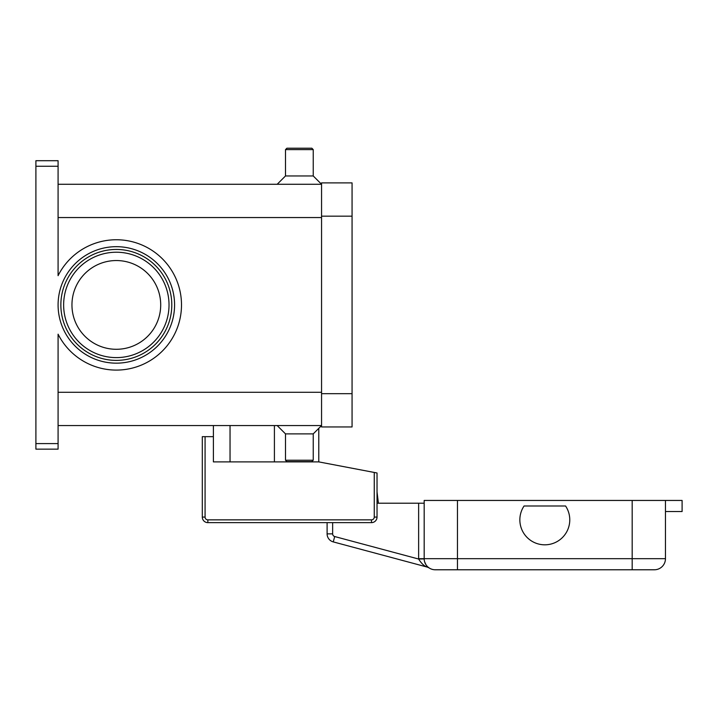 <?xml version="1.0" encoding="UTF-8"?>
<svg xmlns="http://www.w3.org/2000/svg" width="718" height="718" viewBox="0 0 718 718"><rect width="100%" height="100%" fill="white"/><g stroke="black" fill="none" stroke-linecap="round" stroke-linejoin="round"><path stroke-width="1.08" d="M332.649 522.632L332.649 533.869A2.773 2.773 0 0 0 334.705 536.543L418.63 559.035A16.64 16.64 0 0 1 418.63 558.685L424.176 558.685L424.176 500.446L665.46 500.446L665.46 558.685A11.093 11.093 0 0 1 654.367 569.778A11.093 11.093 0 0 0 665.46 558.685L632.181 558.685L632.181 569.778L654.367 569.778A11.093 11.093 0 0 0 665.46 558.685M457.456 500.446L457.456 558.685L424.176 558.685A11.093 11.093 0 0 0 435.27 569.778L632.181 569.778M665.46 511.539L682.1 511.539L682.1 500.446L665.46 500.446M424.176 558.918A11.093 11.093 0 0 0 426.474 565.452A11.093 11.093 0 0 1 424.176 558.918L418.63 559.035C421.565 563.675 424.491 566.376 427.407 567.13A5.547 5.547 0 0 1 429.068 567.884L428.888 567.767M425.37 563.702L424.894 562.607M632.181 500.446L632.181 558.685L457.456 558.685L457.456 569.778L435.27 569.778A11.093 11.093 0 0 1 427.524 566.628A11.093 11.093 0 0 0 435.27 569.778M377.031 503.219L424.176 503.219M524.059 505.993L565.569 505.993A24.959 24.959 0 0 1 544.818 544.818A24.959 24.959 0 0 1 524.059 505.993M425.747 564.402L426.393 565.344M425.945 564.698L424.643 561.871M327.103 522.632L327.103 533.869L327.103 522.632M332.649 533.869L327.103 533.869A8.32 8.32 0 0 0 333.269 541.902L427.407 567.13L333.269 541.902L334.705 536.543M429.059 567.875A5.547 5.547 0 0 1 429.068 567.884L427.407 567.13M378.413 503.219L377.031 491.947L378.413 503.219M205.079 517.086L205.079 436.652L202.305 436.652L202.305 517.086A5.547 5.547 0 0 0 207.852 522.632L371.484 522.632L371.484 519.859L207.852 519.859A2.773 2.773 0 0 1 205.079 517.086L202.305 517.086A5.547 5.547 0 0 0 207.852 522.632L207.852 519.859M318.783 428.332L318.783 461.889L377.031 472.982L377.031 517.086A5.547 5.547 0 0 1 371.484 522.632A5.547 5.547 0 0 0 377.031 517.086L374.257 517.086A2.773 2.773 0 0 1 371.484 519.859M286.895 148.222L285.504 149.613L286.895 148.222L311.854 148.222L313.236 149.613L285.504 149.613L285.504 175.955L277.184 184.275L321.556 184.275L58.086 184.275M286.895 461.611L311.854 461.611L313.236 460.229L285.504 460.229L286.895 461.611M313.236 460.229L313.236 433.878L285.504 433.878L277.184 425.559M313.236 149.613L313.236 175.955L321.556 184.275L313.236 175.955L285.504 175.955M58.086 166.253L58.086 275.667A65.176 65.176 0 0 1 181.501 304.917A65.176 65.176 0 0 1 58.086 334.175L58.086 449.136L35.9 449.136L35.9 166.253L58.086 166.253L58.086 160.706L35.9 160.706L35.9 166.253M205.079 436.652L213.399 436.652L213.399 425.559M318.783 461.889L213.399 461.889L213.399 436.652M116.325 360.391A55.465 55.465 0 0 1 60.859 304.917A55.465 55.465 0 0 1 116.325 249.451A55.465 55.465 0 0 1 171.799 304.917A55.465 55.465 0 0 1 116.325 360.391A55.465 55.465 0 0 0 171.799 304.917A55.465 55.465 0 0 0 116.325 249.451M116.325 260.544A44.372 44.372 0 0 0 71.953 304.917A44.372 44.372 0 0 0 116.325 349.289A44.372 44.372 0 0 0 160.706 304.917A44.372 44.372 0 0 0 116.325 260.544M230.038 461.889L230.038 425.559M321.556 426.95L321.556 182.893L352.062 182.893L352.062 426.95L321.556 426.95M313.236 433.878L321.556 425.559L58.086 425.559M418.63 558.685L418.63 503.219M63.902 310.185A52.692 52.692 0 0 0 116.325 357.609A52.692 52.692 0 0 0 169.026 304.917A52.692 52.692 0 0 0 116.325 252.224A52.692 52.692 0 0 0 63.902 310.185M374.257 472.462L374.257 517.086M274.411 461.889L274.411 425.559M35.9 443.589L58.086 443.589M58.086 217.554L321.556 217.554M58.086 392.279L321.556 392.279M116.325 363.164A58.239 58.239 0 0 1 58.086 304.917A58.239 58.239 0 0 1 116.325 246.678A58.239 58.239 0 0 1 174.573 304.917A58.239 58.239 0 0 1 116.325 363.164M321.556 216.172L352.062 216.172M321.556 393.67L352.062 393.67M285.504 433.878L285.504 460.229"/></g></svg>
